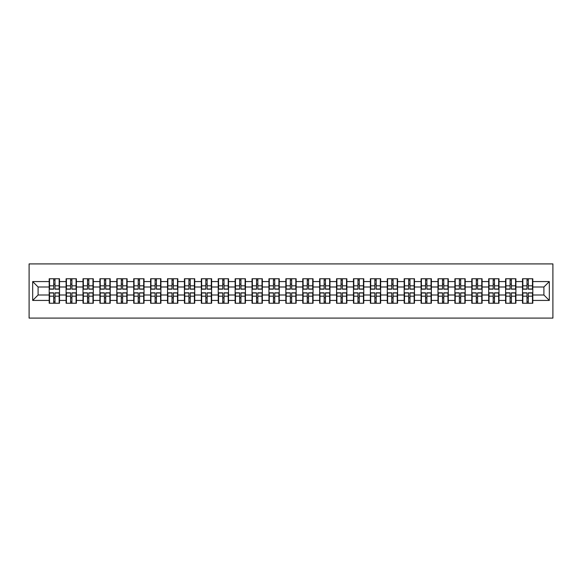 <?xml version="1.0" encoding="UTF-8"?>
<svg xmlns="http://www.w3.org/2000/svg" width="582" height="582" viewBox="0 0 582 582"><rect width="100%" height="100%" fill="white"/><g stroke="black" fill="none" stroke-linecap="round" stroke-linejoin="round"><path stroke-width="0.87" d="M29.1 318.092L552.9 318.092L552.9 263.908L29.1 263.908L29.1 318.092M543.908 295.009L543.908 286.991L532.799 286.991L532.799 295.009L543.908 295.009L549.321 300.428L549.321 281.572L532.799 281.572L532.799 278.756L522.505 278.756L522.505 286.991L515.899 286.991L515.899 295.009L522.505 295.009L522.505 286.991M549.321 300.428L532.799 300.428L532.799 303.244L522.505 303.244L522.505 300.428L515.899 300.428L515.899 303.244L505.605 303.244L505.605 300.428L498.992 300.428L498.992 303.244L488.698 303.244L488.698 300.428L482.085 300.428L482.085 303.244L471.791 303.244L471.791 300.428L465.185 300.428L465.185 303.244L454.891 303.244L454.891 300.428L448.278 300.428L448.278 303.244L437.984 303.244L437.984 300.428L431.378 300.428L431.378 303.244L421.084 303.244L421.084 300.428L414.471 300.428L414.471 303.244L404.177 303.244L404.177 300.428L397.571 300.428L397.571 303.244L387.277 303.244L387.277 300.428L380.664 300.428L380.664 303.244L370.37 303.244L370.37 300.428L363.765 300.428L363.765 303.244L353.47 303.244L353.47 300.428L346.857 300.428L346.857 303.244L336.563 303.244L336.563 300.428L329.958 300.428L329.958 303.244L319.663 303.244L319.663 300.428L313.051 300.428L313.051 303.244L302.756 303.244L302.756 300.428L296.143 300.428L296.143 303.244L285.857 303.244L285.857 300.428L279.244 300.428L279.244 303.244L268.949 303.244L268.949 300.428L262.337 300.428L262.337 303.244L252.042 303.244L252.042 300.428L245.437 300.428L245.437 303.244L235.143 303.244L235.143 300.428L228.53 300.428L228.53 303.244L218.235 303.244L218.235 300.428L211.63 300.428L211.63 303.244L201.336 303.244L201.336 300.428L194.723 300.428L194.723 303.244L184.429 303.244L184.429 300.428L177.823 300.428L177.823 303.244L167.529 303.244L167.529 300.428L160.916 300.428L160.916 303.244L150.622 303.244L150.622 300.428L144.016 300.428L144.016 303.244L133.722 303.244L133.722 300.428L127.109 300.428L127.109 303.244L116.815 303.244L116.815 300.428L110.209 300.428L110.209 303.244L99.915 303.244L99.915 300.428L93.302 300.428L93.302 303.244L83.008 303.244L83.008 300.428L76.395 300.428L76.395 303.244L66.101 303.244L66.101 300.428L59.495 300.428L59.495 303.244L49.201 303.244L49.201 300.428L32.679 300.428L32.679 281.572L49.201 281.572L49.201 286.991L38.092 286.991L38.092 295.009L49.201 295.009L49.201 286.991M522.505 281.572L515.899 281.572L515.899 278.756L505.605 278.756L505.605 281.572L498.992 281.572L498.992 278.756L488.698 278.756L488.698 281.572L482.085 281.572L482.085 278.756L471.791 278.756L471.791 281.572L465.185 281.572L465.185 278.756L454.891 278.756L454.891 281.572L448.278 281.572L448.278 278.756L437.984 278.756L437.984 281.572L431.378 281.572L431.378 278.756L421.084 278.756L421.084 281.572L414.471 281.572L414.471 278.756L404.177 278.756L404.177 281.572L397.571 281.572L397.571 278.756L387.277 278.756L387.277 281.572L380.664 281.572L380.664 278.756L370.37 278.756L370.37 281.572L363.765 281.572L363.765 278.756L353.47 278.756L353.47 281.572L346.857 281.572L346.857 278.756L336.563 278.756L336.563 281.572L329.958 281.572L329.958 278.756L319.663 278.756L319.663 281.572L313.051 281.572L313.051 278.756L302.756 278.756L302.756 281.572L296.143 281.572L296.143 278.756L285.857 278.756L285.857 281.572L279.244 281.572L279.244 278.756L268.949 278.756L268.949 281.572L262.337 281.572L262.337 278.756L252.042 278.756L252.042 281.572L245.437 281.572L245.437 278.756L235.143 278.756L235.143 281.572L228.53 281.572L228.53 278.756L218.235 278.756L218.235 281.572L211.63 281.572L211.63 278.756L201.336 278.756L201.336 281.572L194.723 281.572L194.723 278.756L184.429 278.756L184.429 281.572L177.823 281.572L177.823 278.756L167.529 278.756L167.529 281.572L160.916 281.572L160.916 278.756L150.622 278.756L150.622 281.572L144.016 281.572L144.016 278.756L133.722 278.756L133.722 281.572L127.109 281.572L127.109 278.756L116.815 278.756L116.815 281.572L110.209 281.572L110.209 278.756L99.915 278.756L99.915 281.572L93.302 281.572L93.302 278.756L83.008 278.756L83.008 281.572L76.395 281.572L76.395 278.756L66.101 278.756L66.101 281.572L59.495 281.572L59.495 278.756L49.201 278.756L49.201 281.572M522.505 295.009L522.505 300.428M515.899 295.009L515.899 300.428M515.899 281.572L515.899 286.991M498.992 295.009L505.605 295.009L505.605 286.991L498.992 286.991L498.992 300.428M505.605 295.009L505.605 300.428M505.605 281.572L505.605 286.991M498.992 281.572L498.992 286.991M482.085 295.009L488.698 295.009L488.698 286.991L482.085 286.991L482.085 300.428M488.698 295.009L488.698 300.428M488.698 281.572L488.698 286.991M482.085 281.572L482.085 286.991M465.185 295.009L471.791 295.009L471.791 286.991L465.185 286.991L465.185 300.428M471.791 295.009L471.791 300.428M471.791 281.572L471.791 286.991M465.185 281.572L465.185 286.991M448.278 295.009L454.891 295.009L454.891 286.991L448.278 286.991L448.278 300.428M454.891 295.009L454.891 300.428M454.891 281.572L454.891 286.991M448.278 281.572L448.278 286.991M431.378 295.009L437.984 295.009L437.984 286.991L431.378 286.991L431.378 300.428M437.984 295.009L437.984 300.428M437.984 281.572L437.984 286.991M431.378 281.572L431.378 286.991M414.471 295.009L421.084 295.009L421.084 286.991L414.471 286.991L414.471 300.428M421.084 295.009L421.084 300.428M421.084 281.572L421.084 286.991M414.471 281.572L414.471 286.991M397.571 295.009L404.177 295.009L404.177 286.991L397.571 286.991L397.571 300.428M404.177 295.009L404.177 300.428M404.177 281.572L404.177 286.991M397.571 281.572L397.571 286.991M380.664 295.009L387.277 295.009L387.277 286.991L380.664 286.991L380.664 300.428M387.277 295.009L387.277 300.428M387.277 281.572L387.277 286.991M380.664 281.572L380.664 286.991M363.765 295.009L370.37 295.009L370.37 286.991L363.765 286.991L363.765 300.428M370.37 295.009L370.37 300.428M370.37 281.572L370.37 286.991M363.765 281.572L363.765 286.991M346.857 295.009L353.47 295.009L353.47 286.991L346.857 286.991L346.857 300.428M353.47 295.009L353.47 300.428M353.47 281.572L353.47 286.991M346.857 281.572L346.857 286.991M329.958 295.009L336.563 295.009L336.563 286.991L329.958 286.991L329.958 300.428M336.563 295.009L336.563 300.428M336.563 281.572L336.563 286.991M329.958 281.572L329.958 286.991M313.051 295.009L319.663 295.009L319.663 286.991L313.051 286.991L313.051 300.428M319.663 295.009L319.663 300.428M319.663 281.572L319.663 286.991M313.051 281.572L313.051 286.991M296.143 295.009L302.756 295.009L302.756 286.991L296.143 286.991L296.143 300.428M302.756 295.009L302.756 300.428M302.756 281.572L302.756 286.991M296.143 281.572L296.143 286.991M279.244 295.009L285.857 295.009L285.857 286.991L279.244 286.991L279.244 300.428M285.857 295.009L285.857 300.428M285.857 281.572L285.857 286.991M279.244 281.572L279.244 286.991M262.337 295.009L268.949 295.009L268.949 286.991L262.337 286.991L262.337 300.428M268.949 295.009L268.949 300.428M268.949 281.572L268.949 286.991M262.337 281.572L262.337 286.991M245.437 295.009L252.042 295.009L252.042 286.991L245.437 286.991L245.437 300.428M252.042 295.009L252.042 300.428M252.042 281.572L252.042 286.991M245.437 281.572L245.437 286.991M228.53 295.009L235.143 295.009L235.143 286.991L228.53 286.991L228.53 300.428M235.143 295.009L235.143 300.428M235.143 281.572L235.143 286.991M228.53 281.572L228.53 286.991M211.63 295.009L218.235 295.009L218.235 286.991L211.63 286.991L211.63 300.428M218.235 295.009L218.235 300.428M218.235 281.572L218.235 286.991M211.63 281.572L211.63 286.991M194.723 295.009L201.336 295.009L201.336 286.991L194.723 286.991L194.723 300.428M201.336 295.009L201.336 300.428M201.336 281.572L201.336 286.991M194.723 281.572L194.723 286.991M177.823 295.009L184.429 295.009L184.429 286.991L177.823 286.991L177.823 300.428M184.429 295.009L184.429 300.428M184.429 281.572L184.429 286.991M177.823 281.572L177.823 286.991M160.916 295.009L167.529 295.009L167.529 286.991L160.916 286.991L160.916 300.428M167.529 295.009L167.529 300.428M167.529 281.572L167.529 286.991M160.916 281.572L160.916 286.991M144.016 295.009L150.622 295.009L150.622 286.991L144.016 286.991L144.016 300.428M150.622 295.009L150.622 300.428M150.622 281.572L150.622 286.991M144.016 281.572L144.016 286.991M127.109 295.009L133.722 295.009L133.722 286.991L127.109 286.991L127.109 300.428M133.722 295.009L133.722 300.428M133.722 281.572L133.722 286.991M127.109 281.572L127.109 286.991M110.209 295.009L116.815 295.009L116.815 286.991L110.209 286.991L110.209 300.428M116.815 295.009L116.815 300.428M116.815 281.572L116.815 286.991M110.209 281.572L110.209 286.991M93.302 295.009L99.915 295.009L99.915 286.991L93.302 286.991L93.302 300.428M99.915 295.009L99.915 300.428M99.915 281.572L99.915 286.991M93.302 281.572L93.302 286.991M76.395 295.009L83.008 295.009L83.008 286.991L76.395 286.991L76.395 300.428M83.008 295.009L83.008 300.428M83.008 281.572L83.008 286.991M76.395 281.572L76.395 286.991M59.495 295.009L66.101 295.009L66.101 286.991L59.495 286.991L59.495 300.428M66.101 295.009L66.101 300.428M66.101 281.572L66.101 286.991M59.495 281.572L59.495 286.991M49.201 295.009L49.201 300.428M38.092 295.009L32.679 300.428M32.679 281.572L38.092 286.991M532.799 295.009L532.799 300.428M532.799 281.572L532.799 286.991M549.321 281.572L543.908 286.991M59.168 278.756L59.168 289.159L54.999 289.159L54.999 278.756M53.697 278.756L53.697 289.159L49.528 289.159L49.528 278.756M53.697 280.168L54.999 280.168M54.999 284.176L53.697 284.176M49.528 303.244L49.528 292.841L53.697 292.841L53.697 303.244M54.999 303.244L54.999 292.841L59.168 292.841L59.168 303.244M54.999 301.832L53.697 301.832M53.697 297.824L54.999 297.824M76.075 278.756L76.075 289.159L71.899 289.159L71.899 278.756M70.604 278.756L70.604 289.159L66.428 289.159L66.428 278.756M70.604 280.168L71.899 280.168M71.899 284.176L70.604 284.176M92.975 278.756L92.975 289.159L88.806 289.159L88.806 278.756M87.504 278.756L87.504 289.159L83.335 289.159L83.335 278.756M87.504 280.168L88.806 280.168M88.806 284.176L87.504 284.176M109.882 278.756L109.882 289.159L105.706 289.159L105.706 278.756M104.411 278.756L104.411 289.159L100.235 289.159L100.235 278.756M104.411 280.168L105.706 280.168M105.706 284.176L104.411 284.176M126.781 278.756L126.781 289.159L122.613 289.159L122.613 278.756M121.311 278.756L121.311 289.159L117.142 289.159L117.142 278.756M121.311 280.168L122.613 280.168M122.613 284.176L121.311 284.176M143.689 278.756L143.689 289.159L139.513 289.159L139.513 278.756M138.218 278.756L138.218 289.159L134.042 289.159L134.042 278.756M138.218 280.168L139.513 280.168M139.513 284.176L138.218 284.176M66.428 303.244L66.428 292.841L70.604 292.841L70.604 303.244M71.899 303.244L71.899 292.841L76.075 292.841L76.075 303.244M71.899 301.832L70.604 301.832M70.604 297.824L71.899 297.824M83.335 303.244L83.335 292.841L87.504 292.841L87.504 303.244M88.806 303.244L88.806 292.841L92.975 292.841L92.975 303.244M88.806 301.832L87.504 301.832M87.504 297.824L88.806 297.824M100.235 303.244L100.235 292.841L104.411 292.841L104.411 303.244M105.706 303.244L105.706 292.841L109.882 292.841L109.882 303.244M105.706 301.832L104.411 301.832M104.411 297.824L105.706 297.824M117.142 303.244L117.142 292.841L121.311 292.841L121.311 303.244M122.613 303.244L122.613 292.841L126.781 292.841L126.781 303.244M122.613 301.832L121.311 301.832M121.311 297.824L122.613 297.824M134.042 303.244L134.042 292.841L138.218 292.841L138.218 303.244M139.513 303.244L139.513 292.841L143.689 292.841L143.689 303.244M139.513 301.832L138.218 301.832M138.218 297.824L139.513 297.824M160.588 278.756L160.588 289.159L156.42 289.159L156.42 278.756M155.118 278.756L155.118 289.159L150.949 289.159L150.949 278.756M155.118 280.168L156.42 280.168M156.42 284.176L155.118 284.176M150.949 303.244L150.949 292.841L155.118 292.841L155.118 303.244M156.42 303.244L156.42 292.841L160.588 292.841L160.588 303.244M156.42 301.832L155.118 301.832M155.118 297.824L156.42 297.824M177.495 278.756L177.495 289.159L173.327 289.159L173.327 278.756M172.025 278.756L172.025 289.159L167.849 289.159L167.849 278.756M172.025 280.168L173.327 280.168M173.327 284.176L172.025 284.176M167.849 303.244L167.849 292.841L172.025 292.841L172.025 303.244M173.327 303.244L173.327 292.841L177.495 292.841L177.495 303.244M173.327 301.832L172.025 301.832M172.025 297.824L173.327 297.824M194.403 278.756L194.403 289.159L190.227 289.159L190.227 278.756M188.924 278.756L188.924 289.159L184.756 289.159L184.756 278.756M188.924 280.168L190.227 280.168M190.227 284.176L188.924 284.176M184.756 303.244L184.756 292.841L188.924 292.841L188.924 303.244M190.227 303.244L190.227 292.841L194.403 292.841L194.403 303.244M190.227 301.832L188.924 301.832M188.924 297.824L190.227 297.824M211.302 278.756L211.302 289.159L207.134 289.159L207.134 278.756M205.832 278.756L205.832 289.159L201.656 289.159L201.656 278.756M205.832 280.168L207.134 280.168M207.134 284.176L205.832 284.176M201.656 303.244L201.656 292.841L205.832 292.841L205.832 303.244M207.134 303.244L207.134 292.841L211.302 292.841L211.302 303.244M207.134 301.832L205.832 301.832M205.832 297.824L207.134 297.824M228.209 278.756L228.209 289.159L224.034 289.159L224.034 278.756M222.731 278.756L222.731 289.159L218.563 289.159L218.563 278.756M222.731 280.168L224.034 280.168M224.034 284.176L222.731 284.176M218.563 303.244L218.563 292.841L222.731 292.841L222.731 303.244M224.034 303.244L224.034 292.841L228.209 292.841L228.209 303.244M224.034 301.832L222.731 301.832M222.731 297.824L224.034 297.824M245.109 278.756L245.109 289.159L240.941 289.159L240.941 278.756M239.638 278.756L239.638 289.159L235.47 289.159L235.47 278.756M239.638 280.168L240.941 280.168M240.941 284.176L239.638 284.176M235.47 303.244L235.47 292.841L239.638 292.841L239.638 303.244M240.941 303.244L240.941 292.841L245.109 292.841L245.109 303.244M240.941 301.832L239.638 301.832M239.638 297.824L240.941 297.824M262.016 278.756L262.016 289.159L257.841 289.159L257.841 278.756M256.546 278.756L256.546 289.159L252.37 289.159L252.37 278.756M256.546 280.168L257.841 280.168M257.841 284.176L256.546 284.176M252.37 303.244L252.37 292.841L256.546 292.841L256.546 303.244M257.841 303.244L257.841 292.841L262.016 292.841L262.016 303.244M257.841 301.832L256.546 301.832M256.546 297.824L257.841 297.824M278.916 278.756L278.916 289.159L274.748 289.159L274.748 278.756M273.445 278.756L273.445 289.159L269.277 289.159L269.277 278.756M273.445 280.168L274.748 280.168M274.748 284.176L273.445 284.176M269.277 303.244L269.277 292.841L273.445 292.841L273.445 303.244M274.748 303.244L274.748 292.841L278.916 292.841L278.916 303.244M274.748 301.832L273.445 301.832M273.445 297.824L274.748 297.824M295.823 278.756L295.823 289.159L291.647 289.159L291.647 278.756M290.353 278.756L290.353 289.159L286.177 289.159L286.177 278.756M290.353 280.168L291.647 280.168M291.647 284.176L290.353 284.176M286.177 303.244L286.177 292.841L290.353 292.841L290.353 303.244M291.647 303.244L291.647 292.841L295.823 292.841L295.823 303.244M291.647 301.832L290.353 301.832M290.353 297.824L291.647 297.824M312.723 278.756L312.723 289.159L308.555 289.159L308.555 278.756M307.252 278.756L307.252 289.159L303.084 289.159L303.084 278.756M307.252 280.168L308.555 280.168M308.555 284.176L307.252 284.176M303.084 303.244L303.084 292.841L307.252 292.841L307.252 303.244M308.555 303.244L308.555 292.841L312.723 292.841L312.723 303.244M308.555 301.832L307.252 301.832M307.252 297.824L308.555 297.824M329.63 278.756L329.63 289.159L325.454 289.159L325.454 278.756M324.159 278.756L324.159 289.159L319.984 289.159L319.984 278.756M324.159 280.168L325.454 280.168M325.454 284.176L324.159 284.176M319.984 303.244L319.984 292.841L324.159 292.841L324.159 303.244M325.454 303.244L325.454 292.841L329.63 292.841L329.63 303.244M325.454 301.832L324.159 301.832M324.159 297.824L325.454 297.824M346.53 278.756L346.53 289.159L342.362 289.159L342.362 278.756M341.059 278.756L341.059 289.159L336.891 289.159L336.891 278.756M341.059 280.168L342.362 280.168M342.362 284.176L341.059 284.176M336.891 303.244L336.891 292.841L341.059 292.841L341.059 303.244M342.362 303.244L342.362 292.841L346.53 292.841L346.53 303.244M342.362 301.832L341.059 301.832M341.059 297.824L342.362 297.824M363.437 278.756L363.437 289.159L359.269 289.159L359.269 278.756M357.966 278.756L357.966 289.159L353.791 289.159L353.791 278.756M357.966 280.168L359.269 280.168M359.269 284.176L357.966 284.176M353.791 303.244L353.791 292.841L357.966 292.841L357.966 303.244M359.269 303.244L359.269 292.841L363.437 292.841L363.437 303.244M359.269 301.832L357.966 301.832M357.966 297.824L359.269 297.824M380.344 278.756L380.344 289.159L376.168 289.159L376.168 278.756M374.866 278.756L374.866 289.159L370.698 289.159L370.698 278.756M374.866 280.168L376.168 280.168M376.168 284.176L374.866 284.176M370.698 303.244L370.698 292.841L374.866 292.841L374.866 303.244M376.168 303.244L376.168 292.841L380.344 292.841L380.344 303.244M376.168 301.832L374.866 301.832M374.866 297.824L376.168 297.824M397.244 278.756L397.244 289.159L393.076 289.159L393.076 278.756M391.773 278.756L391.773 289.159L387.597 289.159L387.597 278.756M391.773 280.168L393.076 280.168M393.076 284.176L391.773 284.176M387.597 303.244L387.597 292.841L391.773 292.841L391.773 303.244M393.076 303.244L393.076 292.841L397.244 292.841L397.244 303.244M393.076 301.832L391.773 301.832M391.773 297.824L393.076 297.824M414.151 278.756L414.151 289.159L409.975 289.159L409.975 278.756M408.673 278.756L408.673 289.159L404.505 289.159L404.505 278.756M408.673 280.168L409.975 280.168M409.975 284.176L408.673 284.176M404.505 303.244L404.505 292.841L408.673 292.841L408.673 303.244M409.975 303.244L409.975 292.841L414.151 292.841L414.151 303.244M409.975 301.832L408.673 301.832M408.673 297.824L409.975 297.824M431.051 278.756L431.051 289.159L426.882 289.159L426.882 278.756M425.58 278.756L425.58 289.159L421.412 289.159L421.412 278.756M425.58 280.168L426.882 280.168M426.882 284.176L425.58 284.176M421.412 303.244L421.412 292.841L425.58 292.841L425.58 303.244M426.882 303.244L426.882 292.841L431.051 292.841L431.051 303.244M426.882 301.832L425.58 301.832M425.58 297.824L426.882 297.824M447.958 278.756L447.958 289.159L443.782 289.159L443.782 278.756M442.487 278.756L442.487 289.159L438.311 289.159L438.311 278.756M442.487 280.168L443.782 280.168M443.782 284.176L442.487 284.176M438.311 303.244L438.311 292.841L442.487 292.841L442.487 303.244M443.782 303.244L443.782 292.841L447.958 292.841L447.958 303.244M443.782 301.832L442.487 301.832M442.487 297.824L443.782 297.824M464.858 278.756L464.858 289.159L460.689 289.159L460.689 278.756M459.387 278.756L459.387 289.159L455.219 289.159L455.219 278.756M459.387 280.168L460.689 280.168M460.689 284.176L459.387 284.176M455.219 303.244L455.219 292.841L459.387 292.841L459.387 303.244M460.689 303.244L460.689 292.841L464.858 292.841L464.858 303.244M460.689 301.832L459.387 301.832M459.387 297.824L460.689 297.824M481.765 278.756L481.765 289.159L477.589 289.159L477.589 278.756M476.294 278.756L476.294 289.159L472.118 289.159L472.118 278.756M476.294 280.168L477.589 280.168M477.589 284.176L476.294 284.176M472.118 303.244L472.118 292.841L476.294 292.841L476.294 303.244M477.589 303.244L477.589 292.841L481.765 292.841L481.765 303.244M477.589 301.832L476.294 301.832M476.294 297.824L477.589 297.824M498.665 278.756L498.665 289.159L494.496 289.159L494.496 278.756M493.194 278.756L493.194 289.159L489.026 289.159L489.026 278.756M493.194 280.168L494.496 280.168M494.496 284.176L493.194 284.176M489.026 303.244L489.026 292.841L493.194 292.841L493.194 303.244M494.496 303.244L494.496 292.841L498.665 292.841L498.665 303.244M494.496 301.832L493.194 301.832M493.194 297.824L494.496 297.824M515.572 278.756L515.572 289.159L511.396 289.159L511.396 278.756M510.101 278.756L510.101 289.159L505.925 289.159L505.925 278.756M510.101 280.168L511.396 280.168M511.396 284.176L510.101 284.176M505.925 303.244L505.925 292.841L510.101 292.841L510.101 303.244M511.396 303.244L511.396 292.841L515.572 292.841L515.572 303.244M511.396 301.832L510.101 301.832M510.101 297.824L511.396 297.824M532.472 278.756L532.472 289.159L528.303 289.159L528.303 278.756M527.001 278.756L527.001 289.159L522.832 289.159L522.832 278.756M527.001 280.168L528.303 280.168M528.303 284.176L527.001 284.176M522.832 303.244L522.832 292.841L527.001 292.841L527.001 303.244M528.303 303.244L528.303 292.841L532.472 292.841L532.472 303.244M528.303 301.832L527.001 301.832M527.001 297.824L528.303 297.824M53.697 285.813L49.528 285.813M53.697 289.021L49.528 289.021M59.168 285.813L54.999 285.813M59.168 289.021L54.999 289.021M54.999 296.187L59.168 296.187M54.999 292.979L59.168 292.979M49.528 296.187L53.697 296.187M49.528 292.979L53.697 292.979M70.604 285.813L66.428 285.813M70.604 289.021L66.428 289.021M76.075 285.813L71.899 285.813M76.075 289.021L71.899 289.021M87.504 285.813L83.335 285.813M87.504 289.021L83.335 289.021M92.975 285.813L88.806 285.813M92.975 289.021L88.806 289.021M104.411 285.813L100.235 285.813M104.411 289.021L100.235 289.021M109.882 285.813L105.706 285.813M109.882 289.021L105.706 289.021M121.311 285.813L117.142 285.813M121.311 289.021L117.142 289.021M126.781 285.813L122.613 285.813M126.781 289.021L122.613 289.021M138.218 285.813L134.042 285.813M138.218 289.021L134.042 289.021M143.689 285.813L139.513 285.813M143.689 289.021L139.513 289.021M71.899 296.187L76.075 296.187M71.899 292.979L76.075 292.979M66.428 296.187L70.604 296.187M66.428 292.979L70.604 292.979M88.806 296.187L92.975 296.187M88.806 292.979L92.975 292.979M83.335 296.187L87.504 296.187M83.335 292.979L87.504 292.979M105.706 296.187L109.882 296.187M105.706 292.979L109.882 292.979M100.235 296.187L104.411 296.187M100.235 292.979L104.411 292.979M122.613 296.187L126.781 296.187M122.613 292.979L126.781 292.979M117.142 296.187L121.311 296.187M117.142 292.979L121.311 292.979M139.513 296.187L143.689 296.187M139.513 292.979L143.689 292.979M134.042 296.187L138.218 296.187M134.042 292.979L138.218 292.979M155.118 285.813L150.949 285.813M155.118 289.021L150.949 289.021M160.588 285.813L156.42 285.813M160.588 289.021L156.42 289.021M156.42 296.187L160.588 296.187M156.42 292.979L160.588 292.979M150.949 296.187L155.118 296.187M150.949 292.979L155.118 292.979M172.025 285.813L167.849 285.813M172.025 289.021L167.849 289.021M177.495 285.813L173.327 285.813M177.495 289.021L173.327 289.021M173.327 296.187L177.495 296.187M173.327 292.979L177.495 292.979M167.849 296.187L172.025 296.187M167.849 292.979L172.025 292.979M188.924 285.813L184.756 285.813M188.924 289.021L184.756 289.021M194.403 285.813L190.227 285.813M194.403 289.021L190.227 289.021M190.227 296.187L194.403 296.187M190.227 292.979L194.403 292.979M184.756 296.187L188.924 296.187M184.756 292.979L188.924 292.979M205.832 285.813L201.656 285.813M205.832 289.021L201.656 289.021M211.302 285.813L207.134 285.813M211.302 289.021L207.134 289.021M207.134 296.187L211.302 296.187M207.134 292.979L211.302 292.979M201.656 296.187L205.832 296.187M201.656 292.979L205.832 292.979M222.731 285.813L218.563 285.813M222.731 289.021L218.563 289.021M228.209 285.813L224.034 285.813M228.209 289.021L224.034 289.021M224.034 296.187L228.209 296.187M224.034 292.979L228.209 292.979M218.563 296.187L222.731 296.187M218.563 292.979L222.731 292.979M239.638 285.813L235.47 285.813M239.638 289.021L235.47 289.021M245.109 285.813L240.941 285.813M245.109 289.021L240.941 289.021M240.941 296.187L245.109 296.187M240.941 292.979L245.109 292.979M235.47 296.187L239.638 296.187M235.47 292.979L239.638 292.979M256.546 285.813L252.37 285.813M256.546 289.021L252.37 289.021M262.016 285.813L257.841 285.813M262.016 289.021L257.841 289.021M257.841 296.187L262.016 296.187M257.841 292.979L262.016 292.979M252.37 296.187L256.546 296.187M252.37 292.979L256.546 292.979M273.445 285.813L269.277 285.813M273.445 289.021L269.277 289.021M278.916 285.813L274.748 285.813M278.916 289.021L274.748 289.021M274.748 296.187L278.916 296.187M274.748 292.979L278.916 292.979M269.277 296.187L273.445 296.187M269.277 292.979L273.445 292.979M290.353 285.813L286.177 285.813M290.353 289.021L286.177 289.021M295.823 285.813L291.647 285.813M295.823 289.021L291.647 289.021M291.647 296.187L295.823 296.187M291.647 292.979L295.823 292.979M286.177 296.187L290.353 296.187M286.177 292.979L290.353 292.979M307.252 285.813L303.084 285.813M307.252 289.021L303.084 289.021M312.723 285.813L308.555 285.813M312.723 289.021L308.555 289.021M308.555 296.187L312.723 296.187M308.555 292.979L312.723 292.979M303.084 296.187L307.252 296.187M303.084 292.979L307.252 292.979M324.159 285.813L319.984 285.813M324.159 289.021L319.984 289.021M329.63 285.813L325.454 285.813M329.63 289.021L325.454 289.021M325.454 296.187L329.63 296.187M325.454 292.979L329.63 292.979M319.984 296.187L324.159 296.187M319.984 292.979L324.159 292.979M341.059 285.813L336.891 285.813M341.059 289.021L336.891 289.021M346.53 285.813L342.362 285.813M346.53 289.021L342.362 289.021M342.362 296.187L346.53 296.187M342.362 292.979L346.53 292.979M336.891 296.187L341.059 296.187M336.891 292.979L341.059 292.979M357.966 285.813L353.791 285.813M357.966 289.021L353.791 289.021M363.437 285.813L359.269 285.813M363.437 289.021L359.269 289.021M359.269 296.187L363.437 296.187M359.269 292.979L363.437 292.979M353.791 296.187L357.966 296.187M353.791 292.979L357.966 292.979M374.866 285.813L370.698 285.813M374.866 289.021L370.698 289.021M380.344 285.813L376.168 285.813M380.344 289.021L376.168 289.021M376.168 296.187L380.344 296.187M376.168 292.979L380.344 292.979M370.698 296.187L374.866 296.187M370.698 292.979L374.866 292.979M391.773 285.813L387.597 285.813M391.773 289.021L387.597 289.021M397.244 285.813L393.076 285.813M397.244 289.021L393.076 289.021M393.076 296.187L397.244 296.187M393.076 292.979L397.244 292.979M387.597 296.187L391.773 296.187M387.597 292.979L391.773 292.979M408.673 285.813L404.505 285.813M408.673 289.021L404.505 289.021M414.151 285.813L409.975 285.813M414.151 289.021L409.975 289.021M409.975 296.187L414.151 296.187M409.975 292.979L414.151 292.979M404.505 296.187L408.673 296.187M404.505 292.979L408.673 292.979M425.58 285.813L421.412 285.813M425.58 289.021L421.412 289.021M431.051 285.813L426.882 285.813M431.051 289.021L426.882 289.021M426.882 296.187L431.051 296.187M426.882 292.979L431.051 292.979M421.412 296.187L425.58 296.187M421.412 292.979L425.58 292.979M442.487 285.813L438.311 285.813M442.487 289.021L438.311 289.021M447.958 285.813L443.782 285.813M447.958 289.021L443.782 289.021M443.782 296.187L447.958 296.187M443.782 292.979L447.958 292.979M438.311 296.187L442.487 296.187M438.311 292.979L442.487 292.979M459.387 285.813L455.219 285.813M459.387 289.021L455.219 289.021M464.858 285.813L460.689 285.813M464.858 289.021L460.689 289.021M460.689 296.187L464.858 296.187M460.689 292.979L464.858 292.979M455.219 296.187L459.387 296.187M455.219 292.979L459.387 292.979M476.294 285.813L472.118 285.813M476.294 289.021L472.118 289.021M481.765 285.813L477.589 285.813M481.765 289.021L477.589 289.021M477.589 296.187L481.765 296.187M477.589 292.979L481.765 292.979M472.118 296.187L476.294 296.187M472.118 292.979L476.294 292.979M493.194 285.813L489.026 285.813M493.194 289.021L489.026 289.021M498.665 285.813L494.496 285.813M498.665 289.021L494.496 289.021M494.496 296.187L498.665 296.187M494.496 292.979L498.665 292.979M489.026 296.187L493.194 296.187M489.026 292.979L493.194 292.979M510.101 285.813L505.925 285.813M510.101 289.021L505.925 289.021M515.572 285.813L511.396 285.813M515.572 289.021L511.396 289.021M511.396 296.187L515.572 296.187M511.396 292.979L515.572 292.979M505.925 296.187L510.101 296.187M505.925 292.979L510.101 292.979M527.001 285.813L522.832 285.813M527.001 289.021L522.832 289.021M532.472 285.813L528.303 285.813M532.472 289.021L528.303 289.021M528.303 296.187L532.472 296.187M528.303 292.979L532.472 292.979M522.832 296.187L527.001 296.187M522.832 292.979L527.001 292.979"/></g></svg>
